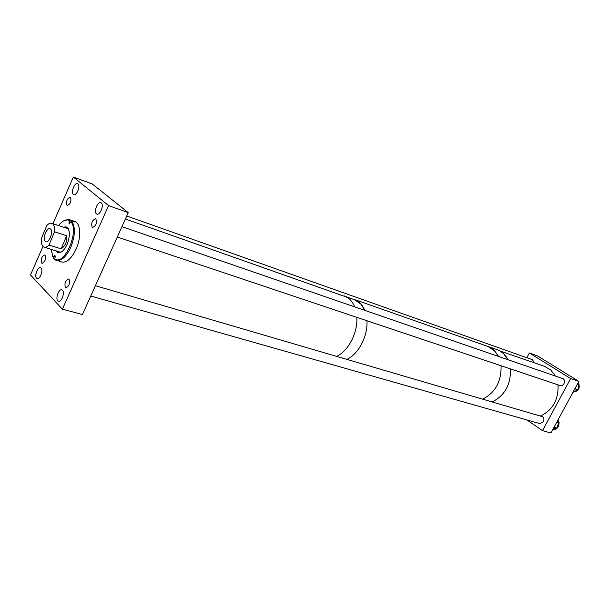 <?xml version="1.0" encoding="UTF-8"?>
<svg xmlns="http://www.w3.org/2000/svg" width="610" height="610" viewBox="0 0 610 610"><rect width="100%" height="100%" fill="white"/><g stroke="black" fill="none" stroke-linecap="round" stroke-linejoin="round"><path stroke-width="0.91" d="M57.775 300.852L58.484 301.294C61.473 302.446 65.079 292.518 62.487 290.246L61.808 289.826C58.819 288.667 55.22 298.519 57.775 300.852M36.554 278.229L37.172 278.617C39.94 279.731 43.455 270.108 41.045 268.003L40.458 267.637C37.69 266.517 34.175 276.071 36.554 278.229M73.368 194.369L73.779 194.605C76.7 195.978 80.718 185.699 77.981 183.839L77.6 183.618C74.679 182.245 70.661 192.455 73.368 194.369M96.441 213.828L96.914 214.11C100.078 215.551 104.241 204.914 101.29 202.901L100.848 202.65C97.684 201.193 93.528 211.754 96.441 213.828M67.001 205.28L67.336 205.478C70.508 203.984 71.561 201.262 70.493 197.312L70.18 197.129C67.008 198.601 65.956 201.323 67.001 205.28M92.186 227.278L92.575 227.507C95.983 225.99 97.081 223.138 95.877 218.967L95.503 218.754C92.102 220.248 90.997 223.092 92.186 227.278M41.655 263.07L42.09 263.345C45.079 261.873 46.078 259.174 45.079 255.254L44.66 254.988C41.671 256.444 40.672 259.136 41.655 263.07M65.422 287.47L65.933 287.783C69.136 286.281 70.173 283.467 69.037 279.334L68.541 279.029C65.346 280.508 64.309 283.322 65.422 287.47M128.252 212.638L92.392 184.037L73.36 177.014L108.565 205.6L62.403 309.171L82.434 314.546L128.252 212.638L108.565 205.6M42.982 246.44L30.5 274.957L62.403 309.171M73.36 177.014L52.94 223.687M577.906 383.164L578.707 383.438L578.089 382.821M578.707 383.438L578.966 384.513L577.457 383.995M574.917 388.677L577.784 389.637L578.966 384.513M577.784 389.637L577.06 390.545L574.391 389.645M572.973 392.268L577.06 390.545M578.303 382.424C580.461 387.861 578.814 391.086 573.362 392.108M557.982 419.924L559.088 422.692L558.684 425.856C557.365 428.678 555.413 429.867 552.835 429.425M557.098 421.563L558.562 421.99L557.639 420.564M558.562 421.99L558.646 423.134L556.572 422.532M554.025 427.229L556.77 428.014L558.646 423.134M556.77 428.014L555.954 428.761L553.567 428.083M552.858 429.387L555.954 428.761M50.988 249.284L53.291 257.572L54.992 255.254L55.106 257.481L54.526 258.792L55.304 259.258C64.965 265.19 79.437 230.45 70.852 221.735L69.09 224.106L68.991 221.918L69.57 220.591L67.878 219.92C64.904 219.539 61.801 221.407 58.575 225.547M52.269 255.811L53.291 257.572M55.579 259.845L61.724 262.01C66.742 262.834 71.53 258.571 76.075 249.215C81.473 237.488 80.665 222.97 74.702 221.407L68.716 219.447L63.409 220.972M56.364 260.386C61.366 261.202 66.147 256.909 70.699 247.515C75.19 235.986 75.548 227.248 71.774 221.293L74.161 222.101L72.88 220.957L69.403 219.623M58.446 251.594L58.789 252.769M55.914 250.809L58.003 252.639C61.175 253.158 64.195 250.443 67.069 244.496C70.379 235.391 70.104 229.52 66.238 226.882L63.478 227.156M56.905 251.122L58.507 252.746M54.877 259.631L54.526 258.792M71.774 221.293L70.852 221.735M66.711 227.088L64.462 227.484M66.955 227.233L65.994 227.987M54.572 258.693L53.649 258.411M70.501 220.157L69.57 220.591M72.605 221.575L72.88 220.957M125.401 218.99L346.945 297.2C350.308 299.236 352.877 302.461 354.677 306.868C353.037 302.842 350.735 299.792 347.761 297.718L344.261 295.934L356.98 300.722C360.342 302.758 362.927 305.961 364.734 310.337L361.234 304.39L354.28 299.457L487.825 346.404L490.989 347.891L494.138 350.315L498.545 356.461L494.878 351.055L487.825 346.404L497.211 349.698L500.368 351.185L503.524 353.594L507.932 359.694C506.018 355.844 503.395 352.946 500.07 351.009L544.715 366.396L550.815 370.041L555.397 376.057M356.835 317.36C357.841 332.877 348.272 351.169 336.575 356.362C348.272 351.169 357.841 332.877 356.835 317.36M366.93 320.746C367.983 336.133 358.466 354.242 346.785 359.359C358.466 354.242 367.983 336.133 366.93 320.746M510.486 368.897C510.844 384.635 504.729 395.654 492.156 401.937C504.729 395.654 510.844 384.635 510.486 368.897M501.084 365.748C501.397 381.631 495.244 392.771 482.624 399.146C495.244 392.771 501.397 381.631 501.084 365.748M45.308 241.423L45.841 241.728C49.227 243.184 53.642 231.129 50.5 228.986L49.997 228.712C46.612 227.256 42.204 239.204 45.308 241.423M41.389 238.533C41.03 242.429 41.617 245.113 43.15 246.592L44.156 247.164C45.62 247.569 47.229 246.867 48.991 245.045L61.152 248.85L66.65 235.757L54.519 231.823C54.854 227.881 54.237 225.204 52.666 223.794L51.781 223.306C50.272 222.871 48.609 223.603 46.817 225.509L41.389 238.533M66.65 235.757C67.268 241.491 65.43 245.86 61.152 248.85M54.519 231.823L48.991 245.045M540.361 416.058C552.683 410.225 558.569 399.825 558.028 384.849M559.042 385.192L559.927 385.688C561.566 386.092 562.908 385.436 563.968 383.736C564.997 381.181 564.502 379.374 562.481 378.291L561.467 378.147M538.76 423.302L539.659 423.752L543.403 421.845C544.44 419.184 543.899 417.324 541.764 416.272L540.765 416.18M578.859 381.402L570.647 378.543L542.488 430.652L550.906 432.986L578.859 381.402L537.662 355.965L529.381 352.976L526.849 357.735M542.488 430.652L526.895 419.932M570.647 378.543L529.381 352.976M534.246 362.721L532.37 359.496L531.417 359.351M70.539 222.436L68.991 221.918M55.342 256.711L53.871 256.261M55.304 259.258L55.708 260.135M67.878 219.92L68.716 219.447M68.297 228.742L51.781 223.306M60.764 252.311L44.156 247.164M95.396 285.716L542.664 416.737M90.768 296.018L540.658 423.843M121.954 226.661L563.365 378.802M117.295 237.008L560.941 385.825M126.743 216.001L533.201 359.984"/></g></svg>
